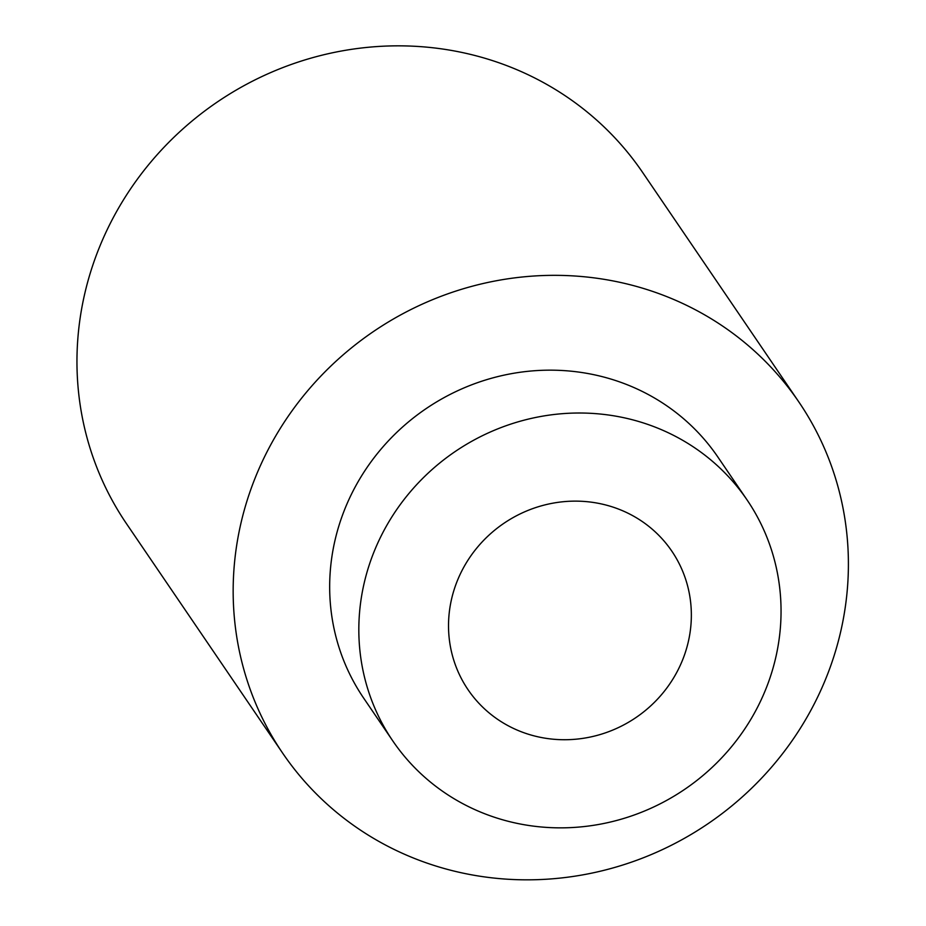 <?xml version="1.0" encoding="UTF-8"?>
<svg xmlns="http://www.w3.org/2000/svg" width="926" height="926" viewBox="0 0 926 926"><rect width="100%" height="100%" fill="white"/><g stroke="black" fill="none" stroke-linecap="round" stroke-linejoin="round"><path stroke-width="1.39" d="M619.563 509.485A123.216 117.452 145.8 0 0 477.712 546.942A123.216 117.452 145.8 0 0 468.081 689.754A123.216 117.452 145.8 0 0 520.308 731.378A123.216 117.452 145.8 0 0 662.159 693.91A123.216 117.452 145.8 0 0 671.79 551.097A123.216 117.452 145.8 0 0 619.563 509.485M656.221 427.534A214.23 204.206 145.8 0 0 409.593 492.667A214.23 204.206 145.8 0 0 392.832 740.974A214.23 204.206 145.8 0 0 684.835 789.241A214.23 204.206 145.8 0 0 747.039 499.89A214.23 204.206 145.8 0 0 656.221 427.534M747.039 499.89L717.882 457.05A214.23 204.206 145.8 0 0 627.064 384.684A214.23 204.206 145.8 0 0 380.436 449.828A214.23 204.206 145.8 0 0 363.675 698.135L392.832 740.974M666.512 296.505A312.166 297.559 145.8 0 0 307.131 391.409A312.166 297.559 145.8 0 0 282.719 753.232A312.166 297.559 145.8 0 0 708.205 823.573A312.166 297.559 145.8 0 0 798.837 401.942A312.166 297.559 145.8 0 0 666.512 296.505M798.837 401.942L642.632 172.444A312.166 297.559 145.8 0 0 510.307 67.008A312.166 297.559 145.8 0 0 150.926 161.911A312.166 297.559 145.8 0 0 126.515 523.734L282.719 753.232"/></g></svg>
